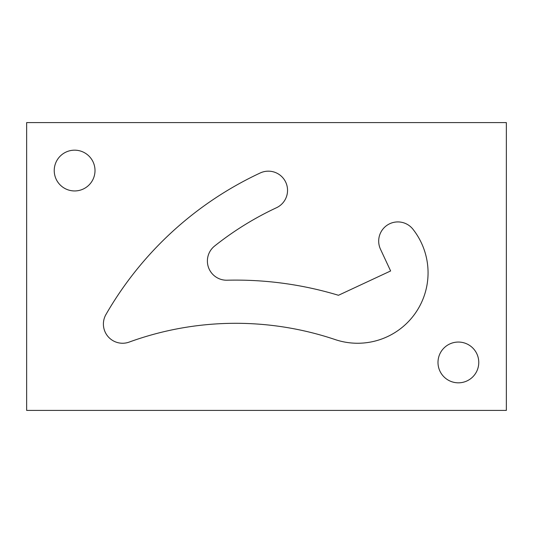 <?xml version="1.0" encoding="UTF-8"?>
<svg xmlns="http://www.w3.org/2000/svg" width="533" height="533" viewBox="0 0 533 533"><rect width="100%" height="100%" fill="white"/><g stroke="black" fill="none" stroke-linecap="round" stroke-linejoin="round"><path stroke-width="0.8" d="M105.96 314.49A19.188 19.188 0 0 0 129.153 342.093A311.805 311.805 0 0 1 335.17 339.574A70.429 70.429 0 0 0 412.948 229.23A19.188 19.188 0 0 0 380.489 249.217L390.622 270.957L338.455 295.282A355.005 355.005 0 0 0 227.051 280.211A19.188 19.188 0 0 1 214.632 246.013A309.167 309.167 0 0 1 276.467 207.743A19.188 19.188 0 0 0 285.748 182.246A19.188 19.188 0 0 0 260.244 172.965A347.543 347.543 0 0 0 105.96 314.49M26.65 410.41L506.35 410.41L506.35 122.59L26.65 122.59L26.65 410.41M74.62 190.947A20.387 20.387 0 0 0 95.007 170.56A20.387 20.387 0 0 0 74.62 150.173A20.387 20.387 0 0 0 54.233 170.56A20.387 20.387 0 0 0 74.62 190.947M458.38 342.053A20.387 20.387 0 0 0 437.993 362.44A20.387 20.387 0 0 0 458.38 382.827A20.387 20.387 0 0 0 478.767 362.44A20.387 20.387 0 0 0 458.38 342.053"/></g></svg>
